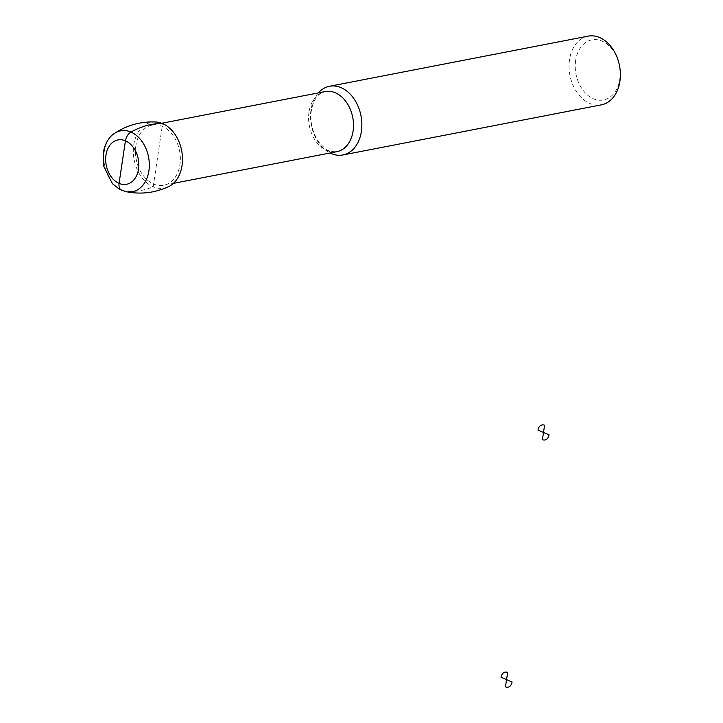 <?xml version="1.0" encoding="UTF-8"?>
<svg xmlns="http://www.w3.org/2000/svg" width="723" height="723" viewBox="0 0 723 723"><rect width="100%" height="100%" fill="white"/><g stroke="black" fill="none" stroke-linecap="round" stroke-linejoin="round"><path stroke-width="0.54" stroke-dasharray="3.62 2.71" d="M155.807 121.988A33.52 24.193 -101 0 0 133.773 144.844A33.52 24.193 -101 0 0 142.783 178.68A33.52 24.193 -101 0 0 168.369 186.769M135.861 145.748A30.61 22.097 -101 0 0 163.732 185.242A30.61 22.097 -101 0 0 179.593 150.98A30.61 22.097 -101 0 0 152.074 125.133A30.61 22.097 -101 0 0 135.861 145.748M318.364 92.896A34.984 25.251 -101 0 0 310.998 109.824A34.984 25.251 -101 0 0 330.022 152.996M588.052 36.15A34.984 25.251 -101 0 0 569.525 59.702A34.984 25.251 -101 0 0 601.373 104.844M575.644 60.479A30.61 22.097 -101 0 0 604.979 99.62A30.61 22.097 -101 0 0 612.444 49.67A30.61 22.097 -101 0 0 575.644 60.479M122.205 190.474C131.92 192.49 142.25 191.252 153.186 186.76L162.621 123.615M114.433 133.448A31.008 22.377 -101 0 0 104.239 151.694A31.008 22.377 -101 0 0 125.712 191.604M309.001 112.173A30.61 22.097 -101 0 0 336.873 151.667C330.998 151.848 326.968 150.691 324.781 148.215L319.819 143.362C311.496 132.698 309.815 118.545 311.36 110.773C312.472 104.175 314.677 99.168 317.975 95.752C318.87 94.288 321.283 92.896 325.223 91.568A30.61 22.097 -101 0 0 309.001 112.173M161.744 123.262L152.074 125.133M173.403 183.371L163.732 185.242"/><path stroke-width="1.08" d="M125.712 191.604C140.352 194.614 154.568 192.996 168.369 186.769A33.52 24.193 -101 0 0 181.654 150.583A33.52 24.193 -101 0 0 155.807 121.988C140.678 121.365 126.887 125.187 114.433 133.448C112.164 134.749 105.703 139.819 103.272 152.689L103.669 166.073L112.354 183.615L119.485 189.263L125.712 191.604A31.008 22.377 -101 0 0 148.54 157.008A31.008 22.377 -101 0 0 114.433 133.448M330.022 152.996A34.984 25.251 -101 0 0 342.856 154.966A34.984 25.251 -101 0 0 360.985 115.816A34.984 25.251 -101 0 0 329.534 86.272A34.984 25.251 -101 0 0 318.364 92.896M342.856 154.966L601.373 104.844A34.984 25.251 -101 0 0 619.503 65.694A34.984 25.251 -101 0 0 588.052 36.15L329.534 86.272M162.621 123.615C152.417 123.226 141.853 126.046 130.935 132.056C128.043 133.909 126.209 136.828 125.422 140.822L119.06 183.389C118.662 187.302 119.711 189.661 122.205 190.474M544.582 425.251L543.506 432.453L537.993 430.095A7.655 5.522 79 0 1 544.582 425.251M543.506 432.453L549.019 434.821A7.655 5.522 79 0 1 542.431 439.665L543.506 432.453M507.645 672.435L506.561 679.638L501.057 677.279A7.655 5.522 79 0 1 507.645 672.435M506.561 679.638L512.074 682.006A7.655 5.522 79 0 1 505.485 686.85L506.561 679.638M105.974 155.129A22.594 16.304 -101 0 0 127.628 184.022A22.594 16.304 -101 0 0 133.131 147.158A22.594 16.304 -101 0 0 105.974 155.129M173.403 183.371L336.873 151.667A30.61 22.097 -101 0 0 352.734 117.415A30.61 22.097 -101 0 0 325.223 91.568L161.744 123.262"/></g></svg>
